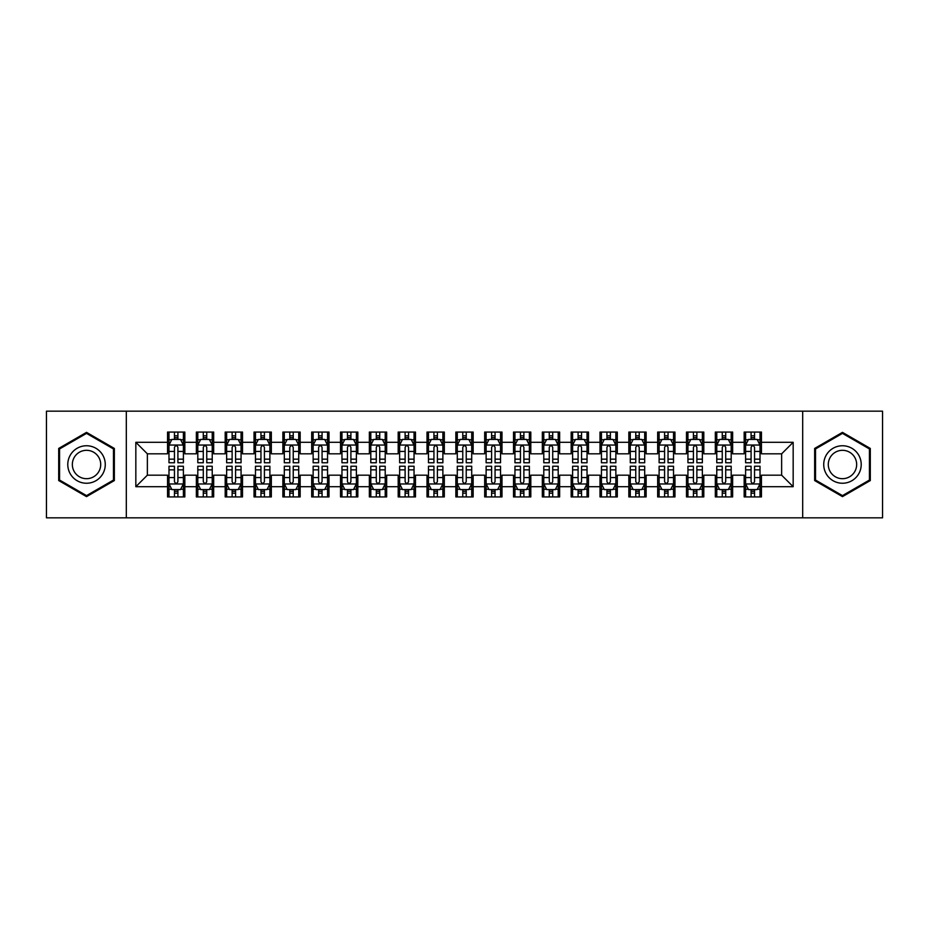<?xml version="1.0" encoding="UTF-8"?>
<svg xmlns="http://www.w3.org/2000/svg" width="929" height="929" viewBox="0 0 929 929"><rect width="100%" height="100%" fill="white"/><g stroke="black" fill="none" stroke-linecap="round" stroke-linejoin="round"><path stroke-width="1.39" d="M802.691 517.836L882.55 517.836L882.55 411.164L802.691 411.164L802.691 517.836L126.309 517.836L126.309 411.164L46.45 411.164L46.45 517.836L126.309 517.836M802.691 411.164L126.309 411.164M135.831 486.703L135.831 442.297L167.545 442.297L167.545 453.828L147.363 453.828L147.363 475.172L135.831 486.703L167.545 486.703L167.545 496.934L184.836 496.934L184.836 486.703L196.367 486.703L196.367 496.934L213.67 496.934L213.67 486.703L225.201 486.703L225.201 496.934L242.504 496.934L242.504 486.703L254.035 486.703L254.035 496.934L271.338 496.934L271.338 486.703L282.869 486.703L282.869 496.934L300.16 496.934L300.16 486.703L311.691 486.703L311.691 496.934L328.994 496.934L328.994 486.703L340.525 486.703L340.525 496.934L357.828 496.934L357.828 486.703L369.359 486.703L369.359 496.934L386.661 496.934L386.661 486.703L398.193 486.703L398.193 496.934L415.484 496.934L415.484 486.703L427.015 486.703L427.015 496.934L444.317 496.934L444.317 486.703L455.849 486.703L455.849 496.934L473.151 496.934L473.151 486.703L484.683 486.703L484.683 496.934L501.985 496.934L501.985 486.703L513.516 486.703L513.516 496.934L530.807 496.934L530.807 486.703L542.339 486.703L542.339 496.934L559.641 496.934L559.641 486.703L571.172 486.703L571.172 496.934L588.475 496.934L588.475 486.703L600.006 486.703L600.006 496.934L617.309 496.934L617.309 486.703L628.84 486.703L628.84 496.934L646.131 496.934L646.131 486.703L657.662 486.703L657.662 496.934L674.965 496.934L674.965 486.703L686.496 486.703L686.496 496.934L703.799 496.934L703.799 486.703L715.33 486.703L715.33 496.934L732.633 496.934L732.633 486.703L744.164 486.703L744.164 496.934L761.455 496.934L761.455 475.172L781.637 475.172L781.637 453.828L761.455 453.828L761.455 442.297L793.169 442.297L793.169 486.703L761.455 486.703M761.455 442.297L761.455 432.066L744.164 432.066L744.164 442.297L732.633 442.297L732.633 432.066L715.33 432.066L715.33 442.297L703.799 442.297L703.799 432.066L686.496 432.066L686.496 442.297L674.965 442.297L674.965 432.066L657.662 432.066L657.662 442.297L646.131 442.297L646.131 432.066L628.84 432.066L628.84 442.297L617.309 442.297L617.309 432.066L600.006 432.066L600.006 442.297L588.475 442.297L588.475 432.066L571.172 432.066L571.172 442.297L559.641 442.297L559.641 432.066L542.339 432.066L542.339 442.297L530.807 442.297L530.807 432.066L513.516 432.066L513.516 442.297L501.985 442.297L501.985 432.066L484.683 432.066L484.683 442.297L473.151 442.297L473.151 432.066L455.849 432.066L455.849 442.297L444.317 442.297L444.317 432.066L427.015 432.066L427.015 442.297L415.484 442.297L415.484 432.066L398.193 432.066L398.193 442.297L386.661 442.297L386.661 432.066L369.359 432.066L369.359 442.297L357.828 442.297L357.828 432.066L340.525 432.066L340.525 442.297L328.994 442.297L328.994 432.066L311.691 432.066L311.691 442.297L300.16 442.297L300.16 432.066L282.869 432.066L282.869 442.297L271.338 442.297L271.338 432.066L254.035 432.066L254.035 442.297L242.504 442.297L242.504 432.066L225.201 432.066L225.201 442.297L213.67 442.297L213.67 432.066L196.367 432.066L196.367 442.297L184.836 442.297L184.836 432.066L167.545 432.066L167.545 442.297M732.633 486.703L732.633 475.172L744.164 475.172L744.164 486.703M793.169 442.297L781.637 453.828M703.799 486.703L703.799 475.172L715.33 475.172L715.33 486.703M744.164 442.297L744.164 453.828L732.633 453.828L732.633 442.297M674.965 486.703L674.965 475.172L686.496 475.172L686.496 486.703M715.33 442.297L715.33 453.828L703.799 453.828L703.799 442.297M646.131 486.703L646.131 475.172L657.662 475.172L657.662 486.703M686.496 442.297L686.496 453.828L674.965 453.828L674.965 442.297M617.309 486.703L617.309 475.172L628.84 475.172L628.84 486.703M657.662 442.297L657.662 453.828L646.131 453.828L646.131 442.297M588.475 486.703L588.475 475.172L600.006 475.172L600.006 486.703M628.84 442.297L628.84 453.828L617.309 453.828L617.309 442.297M559.641 486.703L559.641 475.172L571.172 475.172L571.172 486.703M600.006 442.297L600.006 453.828L588.475 453.828L588.475 442.297M530.807 486.703L530.807 475.172L542.339 475.172L542.339 486.703M571.172 442.297L571.172 453.828L559.641 453.828L559.641 442.297M501.985 486.703L501.985 475.172L513.516 475.172L513.516 486.703M542.339 442.297L542.339 453.828L530.807 453.828L530.807 442.297M473.151 486.703L473.151 475.172L484.683 475.172L484.683 486.703M513.516 442.297L513.516 453.828L501.985 453.828L501.985 442.297M444.317 486.703L444.317 475.172L455.849 475.172L455.849 486.703M484.683 442.297L484.683 453.828L473.151 453.828L473.151 442.297M415.484 486.703L415.484 475.172L427.015 475.172L427.015 486.703M455.849 442.297L455.849 453.828L444.317 453.828L444.317 442.297M386.661 486.703L386.661 475.172L398.193 475.172L398.193 486.703M427.015 442.297L427.015 453.828L415.484 453.828L415.484 442.297M357.828 486.703L357.828 475.172L369.359 475.172L369.359 486.703M398.193 442.297L398.193 453.828L386.661 453.828L386.661 442.297M328.994 486.703L328.994 475.172L340.525 475.172L340.525 486.703M369.359 442.297L369.359 453.828L357.828 453.828L357.828 442.297M300.16 486.703L300.16 475.172L311.691 475.172L311.691 486.703M340.525 442.297L340.525 453.828L328.994 453.828L328.994 442.297M271.338 486.703L271.338 475.172L282.869 475.172L282.869 486.703M311.691 442.297L311.691 453.828L300.16 453.828L300.16 442.297M242.504 486.703L242.504 475.172L254.035 475.172L254.035 486.703M282.869 442.297L282.869 453.828L271.338 453.828L271.338 442.297M213.67 486.703L213.67 475.172L225.201 475.172L225.201 486.703M254.035 442.297L254.035 453.828L242.504 453.828L242.504 442.297M184.836 486.703L184.836 475.172L196.367 475.172L196.367 486.703M225.201 442.297L225.201 453.828L213.67 453.828L213.67 442.297M147.363 475.172L167.545 475.172L167.545 486.703M196.367 442.297L196.367 453.828L184.836 453.828L184.836 442.297M744.164 439.278L745.604 439.278M760.015 439.278L761.455 439.278M715.33 439.278L716.77 439.278M731.193 439.278L732.633 439.278M686.496 439.278L687.936 439.278M702.359 439.278L703.799 439.278M657.662 439.278L659.114 439.278M673.525 439.278L674.965 439.278M628.84 439.278L630.28 439.278M644.691 439.278L646.131 439.278M600.006 439.278L601.446 439.278M615.857 439.278L617.309 439.278M571.172 439.278L572.612 439.278M587.035 439.278L588.475 439.278M542.339 439.278L543.79 439.278M558.201 439.278L559.641 439.278M513.516 439.278L514.956 439.278M529.367 439.278L530.807 439.278M484.683 439.278L486.122 439.278M500.534 439.278L501.985 439.278M455.849 439.278L457.289 439.278M471.711 439.278L473.151 439.278M427.015 439.278L428.466 439.278M442.878 439.278L444.317 439.278M398.193 439.278L399.633 439.278M414.044 439.278L415.484 439.278M369.359 439.278L370.799 439.278M385.21 439.278L386.661 439.278M340.525 439.278L341.965 439.278M356.388 439.278L357.828 439.278M311.691 439.278L313.143 439.278M327.554 439.278L328.994 439.278M282.869 439.278L284.309 439.278M298.72 439.278L300.16 439.278M254.035 439.278L255.475 439.278M269.886 439.278L271.338 439.278M225.201 439.278L226.641 439.278M241.064 439.278L242.504 439.278M196.367 439.278L197.807 439.278M212.23 439.278L213.67 439.278M167.545 439.278L168.985 439.278M183.396 439.278L184.836 439.278M167.545 489.722L168.985 489.722M183.396 489.722L184.836 489.722M196.367 489.722L197.807 489.722M212.23 489.722L213.67 489.722M225.201 489.722L226.641 489.722M241.064 489.722L242.504 489.722M254.035 489.722L255.475 489.722M269.886 489.722L271.338 489.722M282.869 489.722L284.309 489.722M298.72 489.722L300.16 489.722M311.691 489.722L313.143 489.722M327.554 489.722L328.994 489.722M340.525 489.722L341.965 489.722M356.388 489.722L357.828 489.722M369.359 489.722L370.799 489.722M385.21 489.722L386.661 489.722M398.193 489.722L399.633 489.722M414.044 489.722L415.484 489.722M427.015 489.722L428.466 489.722M442.878 489.722L444.317 489.722M455.849 489.722L457.289 489.722M471.711 489.722L473.151 489.722M484.683 489.722L486.122 489.722M500.534 489.722L501.985 489.722M513.516 489.722L514.956 489.722M529.367 489.722L530.807 489.722M542.339 489.722L543.79 489.722M558.201 489.722L559.641 489.722M571.172 489.722L572.612 489.722M587.035 489.722L588.475 489.722M600.006 489.722L601.446 489.722M615.857 489.722L617.309 489.722M628.84 489.722L630.28 489.722M644.691 489.722L646.131 489.722M657.662 489.722L659.114 489.722M673.525 489.722L674.965 489.722M686.496 489.722L687.936 489.722M702.359 489.722L703.799 489.722M715.33 489.722L716.77 489.722M731.193 489.722L732.633 489.722M744.164 489.722L745.604 489.722M760.015 489.722L761.455 489.722M135.831 442.297L147.363 453.828M781.637 475.172L793.169 486.703M114.348 448.44L86.525 432.368L58.701 448.44L58.701 480.56L86.525 496.632L114.348 480.56L114.348 448.44M814.652 448.44L814.652 480.56L842.475 496.632L870.299 480.56L870.299 448.44L842.475 432.368L814.652 448.44M177.915 435.817L174.455 435.817M183.396 459.158L177.915 459.158L177.915 462.77L183.396 462.77L183.396 445.188L180.516 439.417L171.865 439.417L168.985 445.188L168.985 462.77L174.455 462.77L174.455 459.158L168.985 459.158M168.985 445.188L168.985 432.066M183.396 445.188L183.396 432.066M174.455 439.417L174.455 432.066M177.915 432.066L177.915 439.417M177.915 459.158L177.915 447.348C176.765 445.119 175.616 445.119 174.455 447.348L174.455 459.158M177.915 439.278L174.455 439.278M174.455 493.183L177.915 493.183M168.985 469.842L174.455 469.842L174.455 466.23L168.985 466.23L168.985 483.812L171.865 489.583L180.516 489.583L183.396 483.812L183.396 466.23L177.915 466.23L177.915 469.842L183.396 469.842M183.396 483.812L183.396 496.934M168.985 483.812L168.985 496.934M177.915 489.583L177.915 496.934M174.455 496.934L174.455 489.583M174.455 469.842L174.455 481.652C175.616 483.881 176.765 483.881 177.915 481.652L177.915 469.842M174.455 489.722L177.915 489.722M206.749 435.817L203.288 435.817M212.23 459.158L206.749 459.158L206.749 462.77L212.23 462.77L212.23 445.188L209.35 439.417L200.699 439.417L197.807 445.188L197.807 462.77L203.288 462.77L203.288 459.158L197.807 459.158M197.807 445.188L197.807 432.066M212.23 445.188L212.23 432.066M203.288 439.417L203.288 432.066M206.749 432.066L206.749 439.417M206.749 459.158L206.749 447.348C205.599 445.119 204.45 445.119 203.288 447.348L203.288 459.158M206.749 439.278L203.288 439.278M235.583 435.817L232.122 435.817M241.064 459.158L235.583 459.158L235.583 462.77L241.064 462.77L241.064 445.188L238.172 439.417L229.533 439.417L226.641 445.188L226.641 462.77L232.122 462.77L232.122 459.158L226.641 459.158M226.641 445.188L226.641 432.066M241.064 445.188L241.064 432.066M232.122 439.417L232.122 432.066M235.583 432.066L235.583 439.417M235.583 459.158L235.583 447.348C234.433 445.119 233.272 445.119 232.122 447.348L232.122 459.158M235.583 439.278L232.122 439.278M203.288 493.183L206.749 493.183M197.807 469.842L203.288 469.842L203.288 466.23L197.807 466.23L197.807 483.812L200.699 489.583L209.35 489.583L212.23 483.812L212.23 466.23L206.749 466.23L206.749 469.842L212.23 469.842M212.23 483.812L212.23 496.934M197.807 483.812L197.807 496.934M206.749 489.583L206.749 496.934M203.288 496.934L203.288 489.583M203.288 469.842L203.288 481.652C204.438 483.881 205.599 483.881 206.749 481.652L206.749 469.842M203.288 489.722L206.749 489.722M232.122 493.183L235.583 493.183M226.641 469.842L232.122 469.842L232.122 466.23L226.641 466.23L226.641 483.812L229.533 489.583L238.172 489.583L241.064 483.812L241.064 466.23L235.583 466.23L235.583 469.842L241.064 469.842M241.064 483.812L241.064 496.934M226.641 483.812L226.641 496.934M235.583 489.583L235.583 496.934M232.122 496.934L232.122 489.583M232.122 469.842L232.122 481.652C233.272 483.881 234.422 483.881 235.583 481.652L235.583 469.842M232.122 489.722L235.583 489.722M102.759 455.129A18.743 18.743 0 0 0 77.153 448.266A18.743 18.743 0 0 0 70.29 473.871A18.743 18.743 0 0 0 95.896 480.734A18.743 18.743 0 0 0 102.759 455.129M98.811 457.405A14.19 14.19 0 0 0 79.43 452.214A14.19 14.19 0 0 0 74.239 471.595A14.19 14.19 0 0 0 93.62 476.786A14.19 14.19 0 0 0 98.811 457.405M86.525 495.621L59.572 480.061L59.572 448.939L86.525 433.378L113.477 448.939L113.477 480.061L86.525 495.621M858.71 455.129A18.743 18.743 0 0 0 833.104 448.266A18.743 18.743 0 0 0 826.241 473.871A18.743 18.743 0 0 0 851.847 480.734A18.743 18.743 0 0 0 858.71 455.129M854.761 457.405A14.19 14.19 0 0 0 835.38 452.214A14.19 14.19 0 0 0 830.189 471.595A14.19 14.19 0 0 0 849.57 476.786A14.19 14.19 0 0 0 854.761 457.405M842.475 495.621L815.523 480.061L815.523 448.939L842.475 433.378L869.428 448.939L869.428 480.061L842.475 495.621M264.417 435.817L260.956 435.817M269.886 459.158L264.417 459.158L264.417 462.77L269.886 462.77L269.886 445.188L267.006 439.417L258.355 439.417L255.475 445.188L255.475 462.77L260.956 462.77L260.956 459.158L255.475 459.158M255.475 445.188L255.475 432.066M269.886 445.188L269.886 432.066M260.956 439.417L260.956 432.066M264.417 432.066L264.417 439.417M264.417 459.158L264.417 447.348C263.255 445.119 262.106 445.119 260.956 447.348L260.956 459.158M264.417 439.278L260.956 439.278M293.239 435.817L289.778 435.817M298.72 459.158L293.239 459.158L293.239 462.77L298.72 462.77L298.72 445.188L295.84 439.417L287.189 439.417L284.309 445.188L284.309 462.77L289.778 462.77L289.778 459.158L284.309 459.158M284.309 445.188L284.309 432.066M298.72 445.188L298.72 432.066M289.778 439.417L289.778 432.066M293.239 432.066L293.239 439.417M293.239 459.158L293.239 447.348C292.089 445.119 290.94 445.119 289.778 447.348L289.778 459.158M293.239 439.278L289.778 439.278M260.956 493.183L264.417 493.183M255.475 469.842L260.956 469.842L260.956 466.23L255.475 466.23L255.475 483.812L258.355 489.583L267.006 489.583L269.886 483.812L269.886 466.23L264.417 466.23L264.417 469.842L269.886 469.842M269.886 483.812L269.886 496.934M255.475 483.812L255.475 496.934M264.417 489.583L264.417 496.934M260.956 496.934L260.956 489.583M260.956 469.842L260.956 481.652C262.106 483.881 263.255 483.881 264.417 481.652L264.417 469.842M260.956 489.722L264.417 489.722M289.778 493.183L293.239 493.183M284.309 469.842L289.778 469.842L289.778 466.23L284.309 466.23L284.309 483.812L287.189 489.583L295.84 489.583L298.72 483.812L298.72 466.23L293.239 466.23L293.239 469.842L298.72 469.842M298.72 483.812L298.72 496.934M284.309 483.812L284.309 496.934M293.239 489.583L293.239 496.934M289.778 496.934L289.778 489.583M289.778 469.842L289.778 481.652C290.94 483.881 292.089 483.881 293.239 481.652L293.239 469.842M289.778 489.722L293.239 489.722M322.073 435.817L318.612 435.817M327.554 459.158L322.073 459.158L322.073 462.77L327.554 462.77L327.554 445.188L324.674 439.417L316.023 439.417L313.143 445.188L313.143 462.77L318.612 462.77L318.612 459.158L313.143 459.158M313.143 445.188L313.143 432.066M327.554 445.188L327.554 432.066M318.612 439.417L318.612 432.066M322.073 432.066L322.073 439.417M322.073 459.158L322.073 447.348C320.923 445.119 319.773 445.119 318.612 447.348L318.612 459.158M322.073 439.278L318.612 439.278M318.612 493.183L322.073 493.183M313.143 469.842L318.612 469.842L318.612 466.23L313.143 466.23L313.143 483.812L316.023 489.583L324.674 489.583L327.554 483.812L327.554 466.23L322.073 466.23L322.073 469.842L327.554 469.842M327.554 483.812L327.554 496.934M313.143 483.812L313.143 496.934M322.073 489.583L322.073 496.934M318.612 496.934L318.612 489.583M318.612 469.842L318.612 481.652C319.762 483.881 320.923 483.881 322.073 481.652L322.073 469.842M318.612 489.722L322.073 489.722M350.907 435.817L347.446 435.817M356.388 459.158L350.907 459.158L350.907 462.77L356.388 462.77L356.388 445.188L353.496 439.417L344.856 439.417L341.965 445.188L341.965 462.77L347.446 462.77L347.446 459.158L341.965 459.158M341.965 445.188L341.965 432.066M356.388 445.188L356.388 432.066M347.446 439.417L347.446 432.066M350.907 432.066L350.907 439.417M350.907 459.158L350.907 447.348C349.757 445.119 348.596 445.119 347.446 447.348L347.446 459.158M350.907 439.278L347.446 439.278M347.446 493.183L350.907 493.183M341.965 469.842L347.446 469.842L347.446 466.23L341.965 466.23L341.965 483.812L344.856 489.583L353.496 489.583L356.388 483.812L356.388 466.23L350.907 466.23L350.907 469.842L356.388 469.842M356.388 483.812L356.388 496.934M341.965 483.812L341.965 496.934M350.907 489.583L350.907 496.934M347.446 496.934L347.446 489.583M347.446 469.842L347.446 481.652C348.596 483.881 349.745 483.881 350.907 481.652L350.907 469.842M347.446 489.722L350.907 489.722M379.74 435.817L376.28 435.817M385.21 459.158L379.74 459.158L379.74 462.77L385.21 462.77L385.21 445.188L382.33 439.417L373.679 439.417L370.799 445.188L370.799 462.77L376.28 462.77L376.28 459.158L370.799 459.158M370.799 445.188L370.799 432.066M385.21 445.188L385.21 432.066M376.28 439.417L376.28 432.066M379.74 432.066L379.74 439.417M379.74 459.158L379.74 447.348C378.591 445.119 377.429 445.119 376.28 447.348L376.28 459.158M379.74 439.278L376.28 439.278M408.563 435.817L405.114 435.817M414.044 459.158L408.563 459.158L408.563 462.77L414.044 462.77L414.044 445.188L411.164 439.417L402.512 439.417L399.633 445.188L399.633 462.77L405.114 462.77L405.114 459.158L399.633 459.158M399.633 445.188L399.633 432.066M414.044 445.188L414.044 432.066M405.114 439.417L405.114 432.066M408.563 432.066L408.563 439.417M408.563 459.158L408.563 447.348C407.413 445.119 406.263 445.119 405.114 447.348L405.114 459.158M408.563 439.278L405.114 439.278M437.396 435.817L433.936 435.817M442.878 459.158L437.396 459.158L437.396 462.77L442.878 462.77L442.878 445.188L439.998 439.417L431.346 439.417L428.466 445.188L428.466 462.77L433.936 462.77L433.936 459.158L428.466 459.158M428.466 445.188L428.466 432.066M442.878 445.188L442.878 432.066M433.936 439.417L433.936 432.066M437.396 432.066L437.396 439.417M437.396 459.158L437.396 447.348C436.247 445.119 435.097 445.119 433.936 447.348L433.936 459.158M437.396 439.278L433.936 439.278M466.23 435.817L462.77 435.817M471.711 459.158L466.23 459.158L466.23 462.77L471.711 462.77L471.711 445.188L468.82 439.417L460.18 439.417L457.289 445.188L457.289 462.77L462.77 462.77L462.77 459.158L457.289 459.158M457.289 445.188L457.289 432.066M471.711 445.188L471.711 432.066M462.77 439.417L462.77 432.066M466.23 432.066L466.23 439.417M466.23 459.158L466.23 447.348C465.081 445.119 463.919 445.119 462.77 447.348L462.77 459.158M466.23 439.278L462.77 439.278M495.064 435.817L491.604 435.817M500.534 459.158L495.064 459.158L495.064 462.77L500.534 462.77L500.534 445.188L497.654 439.417L489.002 439.417L486.122 445.188L486.122 462.77L491.604 462.77L491.604 459.158L486.122 459.158M486.122 445.188L486.122 432.066M500.534 445.188L500.534 432.066M491.604 439.417L491.604 432.066M495.064 432.066L495.064 439.417M495.064 459.158L495.064 447.348C493.914 445.119 492.753 445.119 491.604 447.348L491.604 459.158M495.064 439.278L491.604 439.278M523.886 435.817L520.437 435.817M529.367 459.158L523.886 459.158L523.886 462.77L529.367 462.77L529.367 445.188L526.488 439.417L517.836 439.417L514.956 445.188L514.956 462.77L520.437 462.77L520.437 459.158L514.956 459.158M514.956 445.188L514.956 432.066M529.367 445.188L529.367 432.066M520.437 439.417L520.437 432.066M523.886 432.066L523.886 439.417M523.886 459.158L523.886 447.348C522.737 445.119 521.587 445.119 520.437 447.348L520.437 459.158M523.886 439.278L520.437 439.278M552.72 435.817L549.26 435.817M558.201 459.158L552.72 459.158L552.72 462.77L558.201 462.77L558.201 445.188L555.321 439.417L546.67 439.417L543.79 445.188L543.79 462.77L549.26 462.77L549.26 459.158L543.79 459.158M543.79 445.188L543.79 432.066M558.201 445.188L558.201 432.066M549.26 439.417L549.26 432.066M552.72 432.066L552.72 439.417M552.72 459.158L552.72 447.348C551.571 445.119 550.421 445.119 549.26 447.348L549.26 459.158M552.72 439.278L549.26 439.278M581.554 435.817L578.093 435.817M587.035 459.158L581.554 459.158L581.554 462.77L587.035 462.77L587.035 445.188L584.144 439.417L575.504 439.417L572.612 445.188L572.612 462.77L578.093 462.77L578.093 459.158L572.612 459.158M572.612 445.188L572.612 432.066M587.035 445.188L587.035 432.066M578.093 439.417L578.093 432.066M581.554 432.066L581.554 439.417M581.554 459.158L581.554 447.348C580.404 445.119 579.255 445.119 578.093 447.348L578.093 459.158M581.554 439.278L578.093 439.278M610.388 435.817L606.927 435.817M615.857 459.158L610.388 459.158L610.388 462.77L615.857 462.77L615.857 445.188L612.977 439.417L604.326 439.417L601.446 445.188L601.446 462.77L606.927 462.77L606.927 459.158L601.446 459.158M601.446 445.188L601.446 432.066M615.857 445.188L615.857 432.066M606.927 439.417L606.927 432.066M610.388 432.066L610.388 439.417M610.388 459.158L610.388 447.348C609.238 445.119 608.077 445.119 606.927 447.348L606.927 459.158M610.388 439.278L606.927 439.278M376.28 493.183L379.74 493.183M370.799 469.842L376.28 469.842L376.28 466.23L370.799 466.23L370.799 483.812L373.679 489.583L382.33 489.583L385.21 483.812L385.21 466.23L379.74 466.23L379.74 469.842L385.21 469.842M385.21 483.812L385.21 496.934M370.799 483.812L370.799 496.934M379.74 489.583L379.74 496.934M376.28 496.934L376.28 489.583M376.28 469.842L376.28 481.652C377.429 483.881 378.579 483.881 379.74 481.652L379.74 469.842M376.28 489.722L379.74 489.722M405.114 493.183L408.563 493.183M399.633 469.842L405.114 469.842L405.114 466.23L399.633 466.23L399.633 483.812L402.512 489.583L411.164 489.583L414.044 483.812L414.044 466.23L408.563 466.23L408.563 469.842L414.044 469.842M414.044 483.812L414.044 496.934M399.633 483.812L399.633 496.934M408.563 489.583L408.563 496.934M405.114 496.934L405.114 489.583M405.114 469.842L405.114 481.652C406.263 483.881 407.413 483.881 408.563 481.652L408.563 469.842M405.114 489.722L408.563 489.722M433.936 493.183L437.396 493.183M428.466 469.842L433.936 469.842L433.936 466.23L428.466 466.23L428.466 483.812L431.346 489.583L439.998 489.583L442.878 483.812L442.878 466.23L437.396 466.23L437.396 469.842L442.878 469.842M442.878 483.812L442.878 496.934M428.466 483.812L428.466 496.934M437.396 489.583L437.396 496.934M433.936 496.934L433.936 489.583M433.936 469.842L433.936 481.652C435.086 483.881 436.247 483.881 437.396 481.652L437.396 469.842M433.936 489.722L437.396 489.722M462.77 493.183L466.23 493.183M457.289 469.842L462.77 469.842L462.77 466.23L457.289 466.23L457.289 483.812L460.18 489.583L468.82 489.583L471.711 483.812L471.711 466.23L466.23 466.23L466.23 469.842L471.711 469.842M471.711 483.812L471.711 496.934M457.289 483.812L457.289 496.934M466.23 489.583L466.23 496.934M462.77 496.934L462.77 489.583M462.77 469.842L462.77 481.652C463.919 483.881 465.081 483.881 466.23 481.652L466.23 469.842M462.77 489.722L466.23 489.722M491.604 493.183L495.064 493.183M486.122 469.842L491.604 469.842L491.604 466.23L486.122 466.23L486.122 483.812L489.002 489.583L497.654 489.583L500.534 483.812L500.534 466.23L495.064 466.23L495.064 469.842L500.534 469.842M500.534 483.812L500.534 496.934M486.122 483.812L486.122 496.934M495.064 489.583L495.064 496.934M491.604 496.934L491.604 489.583M491.604 469.842L491.604 481.652C492.753 483.881 493.903 483.881 495.064 481.652L495.064 469.842M491.604 489.722L495.064 489.722M520.437 493.183L523.886 493.183M514.956 469.842L520.437 469.842L520.437 466.23L514.956 466.23L514.956 483.812L517.836 489.583L526.488 489.583L529.367 483.812L529.367 466.23L523.886 466.23L523.886 469.842L529.367 469.842M529.367 483.812L529.367 496.934M514.956 483.812L514.956 496.934M523.886 489.583L523.886 496.934M520.437 496.934L520.437 489.583M520.437 469.842L520.437 481.652C521.587 483.881 522.737 483.881 523.886 481.652L523.886 469.842M520.437 489.722L523.886 489.722M549.26 493.183L552.72 493.183M543.79 469.842L549.26 469.842L549.26 466.23L543.79 466.23L543.79 483.812L546.67 489.583L555.321 489.583L558.201 483.812L558.201 466.23L552.72 466.23L552.72 469.842L558.201 469.842M558.201 483.812L558.201 496.934M543.79 483.812L543.79 496.934M552.72 489.583L552.72 496.934M549.26 496.934L549.26 489.583M549.26 469.842L549.26 481.652C550.409 483.881 551.571 483.881 552.72 481.652L552.72 469.842M549.26 489.722L552.72 489.722M578.093 493.183L581.554 493.183M572.612 469.842L578.093 469.842L578.093 466.23L572.612 466.23L572.612 483.812L575.504 489.583L584.144 489.583L587.035 483.812L587.035 466.23L581.554 466.23L581.554 469.842L587.035 469.842M587.035 483.812L587.035 496.934M572.612 483.812L572.612 496.934M581.554 489.583L581.554 496.934M578.093 496.934L578.093 489.583M578.093 469.842L578.093 481.652C579.243 483.881 580.404 483.881 581.554 481.652L581.554 469.842M578.093 489.722L581.554 489.722M606.927 493.183L610.388 493.183M601.446 469.842L606.927 469.842L606.927 466.23L601.446 466.23L601.446 483.812L604.326 489.583L612.977 489.583L615.857 483.812L615.857 466.23L610.388 466.23L610.388 469.842L615.857 469.842M615.857 483.812L615.857 496.934M601.446 483.812L601.446 496.934M610.388 489.583L610.388 496.934M606.927 496.934L606.927 489.583M606.927 469.842L606.927 481.652C608.077 483.881 609.227 483.881 610.388 481.652L610.388 469.842M606.927 489.722L610.388 489.722M639.222 435.817L635.761 435.817M644.691 459.158L639.222 459.158L639.222 462.77L644.691 462.77L644.691 445.188L641.811 439.417L633.16 439.417L630.28 445.188L630.28 462.77L635.761 462.77L635.761 459.158L630.28 459.158M630.28 445.188L630.28 432.066M644.691 445.188L644.691 432.066M635.761 439.417L635.761 432.066M639.222 432.066L639.222 439.417M639.222 459.158L639.222 447.348C638.06 445.119 636.911 445.119 635.761 447.348L635.761 459.158M639.222 439.278L635.761 439.278M635.761 493.183L639.222 493.183M630.28 469.842L635.761 469.842L635.761 466.23L630.28 466.23L630.28 483.812L633.16 489.583L641.811 489.583L644.691 483.812L644.691 466.23L639.222 466.23L639.222 469.842L644.691 469.842M644.691 483.812L644.691 496.934M630.28 483.812L630.28 496.934M639.222 489.583L639.222 496.934M635.761 496.934L635.761 489.583M635.761 469.842L635.761 481.652C636.911 483.881 638.06 483.881 639.222 481.652L639.222 469.842M635.761 489.722L639.222 489.722M668.044 435.817L664.583 435.817M673.525 459.158L668.044 459.158L668.044 462.77L673.525 462.77L673.525 445.188L670.645 439.417L661.994 439.417L659.114 445.188L659.114 462.77L664.583 462.77L664.583 459.158L659.114 459.158M659.114 445.188L659.114 432.066M673.525 445.188L673.525 432.066M664.583 439.417L664.583 432.066M668.044 432.066L668.044 439.417M668.044 459.158L668.044 447.348C666.894 445.119 665.745 445.119 664.583 447.348L664.583 459.158M668.044 439.278L664.583 439.278M664.583 493.183L668.044 493.183M659.114 469.842L664.583 469.842L664.583 466.23L659.114 466.23L659.114 483.812L661.994 489.583L670.645 489.583L673.525 483.812L673.525 466.23L668.044 466.23L668.044 469.842L673.525 469.842M673.525 483.812L673.525 496.934M659.114 483.812L659.114 496.934M668.044 489.583L668.044 496.934M664.583 496.934L664.583 489.583M664.583 469.842L664.583 481.652C665.745 483.881 666.894 483.881 668.044 481.652L668.044 469.842M664.583 489.722L668.044 489.722M696.878 435.817L693.417 435.817M702.359 459.158L696.878 459.158L696.878 462.77L702.359 462.77L702.359 445.188L699.467 439.417L690.828 439.417L687.936 445.188L687.936 462.77L693.417 462.77L693.417 459.158L687.936 459.158M687.936 445.188L687.936 432.066M702.359 445.188L702.359 432.066M693.417 439.417L693.417 432.066M696.878 432.066L696.878 439.417M696.878 459.158L696.878 447.348C695.728 445.119 694.578 445.119 693.417 447.348L693.417 459.158M696.878 439.278L693.417 439.278M693.417 493.183L696.878 493.183M687.936 469.842L693.417 469.842L693.417 466.23L687.936 466.23L687.936 483.812L690.828 489.583L699.467 489.583L702.359 483.812L702.359 466.23L696.878 466.23L696.878 469.842L702.359 469.842M702.359 483.812L702.359 496.934M687.936 483.812L687.936 496.934M696.878 489.583L696.878 496.934M693.417 496.934L693.417 489.583M693.417 469.842L693.417 481.652C694.567 483.881 695.728 483.881 696.878 481.652L696.878 469.842M693.417 489.722L696.878 489.722M725.712 435.817L722.251 435.817M731.193 459.158L725.712 459.158L725.712 462.77L731.193 462.77L731.193 445.188L728.301 439.417L719.65 439.417L716.77 445.188L716.77 462.77L722.251 462.77L722.251 459.158L716.77 459.158M716.77 445.188L716.77 432.066M731.193 445.188L731.193 432.066M722.251 439.417L722.251 432.066M725.712 432.066L725.712 439.417M725.712 459.158L725.712 447.348C724.562 445.119 723.401 445.119 722.251 447.348L722.251 459.158M725.712 439.278L722.251 439.278M722.251 493.183L725.712 493.183M716.77 469.842L722.251 469.842L722.251 466.23L716.77 466.23L716.77 483.812L719.65 489.583L728.301 489.583L731.193 483.812L731.193 466.23L725.712 466.23L725.712 469.842L731.193 469.842M731.193 483.812L731.193 496.934M716.77 483.812L716.77 496.934M725.712 489.583L725.712 496.934M722.251 496.934L722.251 489.583M722.251 469.842L722.251 481.652C723.401 483.881 724.55 483.881 725.712 481.652L725.712 469.842M722.251 489.722L725.712 489.722M754.545 435.817L751.085 435.817M760.015 459.158L754.545 459.158L754.545 462.77L760.015 462.77L760.015 445.188L757.135 439.417L748.484 439.417L745.604 445.188L745.604 462.77L751.085 462.77L751.085 459.158L745.604 459.158M745.604 445.188L745.604 432.066M760.015 445.188L760.015 432.066M751.085 439.417L751.085 432.066M754.545 432.066L754.545 439.417M754.545 459.158L754.545 447.348C753.384 445.119 752.235 445.119 751.085 447.348L751.085 459.158M754.545 439.278L751.085 439.278M751.085 493.183L754.545 493.183M745.604 469.842L751.085 469.842L751.085 466.23L745.604 466.23L745.604 483.812L748.484 489.583L757.135 489.583L760.015 483.812L760.015 466.23L754.545 466.23L754.545 469.842L760.015 469.842M760.015 483.812L760.015 496.934M745.604 483.812L745.604 496.934M754.545 489.583L754.545 496.934M751.085 496.934L751.085 489.583M751.085 469.842L751.085 481.652C752.235 483.881 753.384 483.881 754.545 481.652L754.545 469.842M751.085 489.722L754.545 489.722M183.327 445.037L169.055 445.037M168.985 439.765L171.691 439.765M180.69 439.765L183.396 439.765M174.455 451.424L168.985 451.424M183.396 451.424L177.915 451.424M177.915 437.652L174.455 437.652M169.055 483.963L183.327 483.963M183.396 489.235L180.69 489.235M171.691 489.235L168.985 489.235M177.915 477.576L183.396 477.576M168.985 477.576L174.455 477.576M174.455 491.348L177.915 491.348M212.16 445.037L197.889 445.037M197.807 439.765L200.525 439.765M209.513 439.765L212.23 439.765M203.288 451.424L197.807 451.424M212.23 451.424L206.749 451.424M206.749 437.652L203.288 437.652M240.983 445.037L226.711 445.037M226.641 439.765L229.358 439.765M238.347 439.765L241.064 439.765M232.122 451.424L226.641 451.424M241.064 451.424L235.583 451.424M235.583 437.652L232.122 437.652M197.889 483.963L212.16 483.963M212.23 489.235L209.513 489.235M200.525 489.235L197.807 489.235M206.749 477.576L212.23 477.576M197.807 477.576L203.288 477.576M203.288 491.348L206.749 491.348M226.711 483.963L240.983 483.963M241.064 489.235L238.347 489.235M229.358 489.235L226.641 489.235M235.583 477.576L241.064 477.576M226.641 477.576L232.122 477.576M232.122 491.348L235.583 491.348M269.816 445.037L255.545 445.037M255.475 439.765L258.181 439.765M267.18 439.765L269.886 439.765M260.956 451.424L255.475 451.424M269.886 451.424L264.417 451.424M264.417 437.652L260.956 437.652M298.65 445.037L284.379 445.037M284.309 439.765L287.015 439.765M296.014 439.765L298.72 439.765M289.778 451.424L284.309 451.424M298.72 451.424L293.239 451.424M293.239 437.652L289.778 437.652M255.545 483.963L269.816 483.963M269.886 489.235L267.18 489.235M258.181 489.235L255.475 489.235M264.417 477.576L269.886 477.576M255.475 477.576L260.956 477.576M260.956 491.348L264.417 491.348M284.379 483.963L298.65 483.963M298.72 489.235L296.014 489.235M287.015 489.235L284.309 489.235M293.239 477.576L298.72 477.576M284.309 477.576L289.778 477.576M289.778 491.348L293.239 491.348M327.484 445.037L313.212 445.037M313.143 439.765L315.848 439.765M324.848 439.765L327.554 439.765M318.612 451.424L313.143 451.424M327.554 451.424L322.073 451.424M322.073 437.652L318.612 437.652M313.212 483.963L327.484 483.963M327.554 489.235L324.848 489.235M315.848 489.235L313.143 489.235M322.073 477.576L327.554 477.576M313.143 477.576L318.612 477.576M318.612 491.348L322.073 491.348M356.306 445.037L342.035 445.037M341.965 439.765L344.682 439.765M353.67 439.765L356.388 439.765M347.446 451.424L341.965 451.424M356.388 451.424L350.907 451.424M350.907 437.652L347.446 437.652M342.035 483.963L356.306 483.963M356.388 489.235L353.67 489.235M344.682 489.235L341.965 489.235M350.907 477.576L356.388 477.576M341.965 477.576L347.446 477.576M347.446 491.348L350.907 491.348M385.14 445.037L370.868 445.037M370.799 439.765L373.504 439.765M382.504 439.765L385.21 439.765M376.28 451.424L370.799 451.424M385.21 451.424L379.74 451.424M379.74 437.652L376.28 437.652M413.974 445.037L399.702 445.037M399.633 439.765L402.338 439.765M411.338 439.765L414.044 439.765M405.114 451.424L399.633 451.424M414.044 451.424L408.563 451.424M408.563 437.652L405.114 437.652M442.808 445.037L428.536 445.037M428.466 439.765L431.172 439.765M440.172 439.765L442.878 439.765M433.936 451.424L428.466 451.424M442.878 451.424L437.396 451.424M437.396 437.652L433.936 437.652M471.63 445.037L457.37 445.037M457.289 439.765L460.006 439.765M468.994 439.765L471.711 439.765M462.77 451.424L457.289 451.424M471.711 451.424L466.23 451.424M466.23 437.652L462.77 437.652M500.464 445.037L486.192 445.037M486.122 439.765L488.828 439.765M497.828 439.765L500.534 439.765M491.604 451.424L486.122 451.424M500.534 451.424L495.064 451.424M495.064 437.652L491.604 437.652M529.298 445.037L515.026 445.037M514.956 439.765L517.662 439.765M526.662 439.765L529.367 439.765M520.437 451.424L514.956 451.424M529.367 451.424L523.886 451.424M523.886 437.652L520.437 437.652M558.132 445.037L543.86 445.037M543.79 439.765L546.496 439.765M555.496 439.765L558.201 439.765M549.26 451.424L543.79 451.424M558.201 451.424L552.72 451.424M552.72 437.652L549.26 437.652M586.965 445.037L572.694 445.037M572.612 439.765L575.33 439.765M584.318 439.765L587.035 439.765M578.093 451.424L572.612 451.424M587.035 451.424L581.554 451.424M581.554 437.652L578.093 437.652M615.788 445.037L601.516 445.037M601.446 439.765L604.152 439.765M613.152 439.765L615.857 439.765M606.927 451.424L601.446 451.424M615.857 451.424L610.388 451.424M610.388 437.652L606.927 437.652M370.868 483.963L385.14 483.963M385.21 489.235L382.504 489.235M373.504 489.235L370.799 489.235M379.74 477.576L385.21 477.576M370.799 477.576L376.28 477.576M376.28 491.348L379.74 491.348M399.702 483.963L413.974 483.963M414.044 489.235L411.338 489.235M402.338 489.235L399.633 489.235M408.563 477.576L414.044 477.576M399.633 477.576L405.114 477.576M405.114 491.348L408.563 491.348M428.536 483.963L442.808 483.963M442.878 489.235L440.172 489.235M431.172 489.235L428.466 489.235M437.396 477.576L442.878 477.576M428.466 477.576L433.936 477.576M433.936 491.348L437.396 491.348M457.37 483.963L471.63 483.963M471.711 489.235L468.994 489.235M460.006 489.235L457.289 489.235M466.23 477.576L471.711 477.576M457.289 477.576L462.77 477.576M462.77 491.348L466.23 491.348M486.192 483.963L500.464 483.963M500.534 489.235L497.828 489.235M488.828 489.235L486.122 489.235M495.064 477.576L500.534 477.576M486.122 477.576L491.604 477.576M491.604 491.348L495.064 491.348M515.026 483.963L529.298 483.963M529.367 489.235L526.662 489.235M517.662 489.235L514.956 489.235M523.886 477.576L529.367 477.576M514.956 477.576L520.437 477.576M520.437 491.348L523.886 491.348M543.86 483.963L558.132 483.963M558.201 489.235L555.496 489.235M546.496 489.235L543.79 489.235M552.72 477.576L558.201 477.576M543.79 477.576L549.26 477.576M549.26 491.348L552.72 491.348M572.694 483.963L586.965 483.963M587.035 489.235L584.318 489.235M575.33 489.235L572.612 489.235M581.554 477.576L587.035 477.576M572.612 477.576L578.093 477.576M578.093 491.348L581.554 491.348M601.516 483.963L615.788 483.963M615.857 489.235L613.152 489.235M604.152 489.235L601.446 489.235M610.388 477.576L615.857 477.576M601.446 477.576L606.927 477.576M606.927 491.348L610.388 491.348M644.621 445.037L630.35 445.037M630.28 439.765L632.986 439.765M641.985 439.765L644.691 439.765M635.761 451.424L630.28 451.424M644.691 451.424L639.222 451.424M639.222 437.652L635.761 437.652M630.35 483.963L644.621 483.963M644.691 489.235L641.985 489.235M632.986 489.235L630.28 489.235M639.222 477.576L644.691 477.576M630.28 477.576L635.761 477.576M635.761 491.348L639.222 491.348M673.455 445.037L659.184 445.037M659.114 439.765L661.82 439.765M670.819 439.765L673.525 439.765M664.583 451.424L659.114 451.424M673.525 451.424L668.044 451.424M668.044 437.652L664.583 437.652M659.184 483.963L673.455 483.963M673.525 489.235L670.819 489.235M661.82 489.235L659.114 489.235M668.044 477.576L673.525 477.576M659.114 477.576L664.583 477.576M664.583 491.348L668.044 491.348M702.289 445.037L688.017 445.037M687.936 439.765L690.653 439.765M699.642 439.765L702.359 439.765M693.417 451.424L687.936 451.424M702.359 451.424L696.878 451.424M696.878 437.652L693.417 437.652M688.017 483.963L702.289 483.963M702.359 489.235L699.642 489.235M690.653 489.235L687.936 489.235M696.878 477.576L702.359 477.576M687.936 477.576L693.417 477.576M693.417 491.348L696.878 491.348M731.111 445.037L716.84 445.037M716.77 439.765L719.487 439.765M728.475 439.765L731.193 439.765M722.251 451.424L716.77 451.424M731.193 451.424L725.712 451.424M725.712 437.652L722.251 437.652M716.84 483.963L731.111 483.963M731.193 489.235L728.475 489.235M719.487 489.235L716.77 489.235M725.712 477.576L731.193 477.576M716.77 477.576L722.251 477.576M722.251 491.348L725.712 491.348M759.945 445.037L745.673 445.037M745.604 439.765L748.309 439.765M757.309 439.765L760.015 439.765M751.085 451.424L745.604 451.424M760.015 451.424L754.545 451.424M754.545 437.652L751.085 437.652M745.673 483.963L759.945 483.963M760.015 489.235L757.309 489.235M748.309 489.235L745.604 489.235M754.545 477.576L760.015 477.576M745.604 477.576L751.085 477.576M751.085 491.348L754.545 491.348"/></g></svg>
